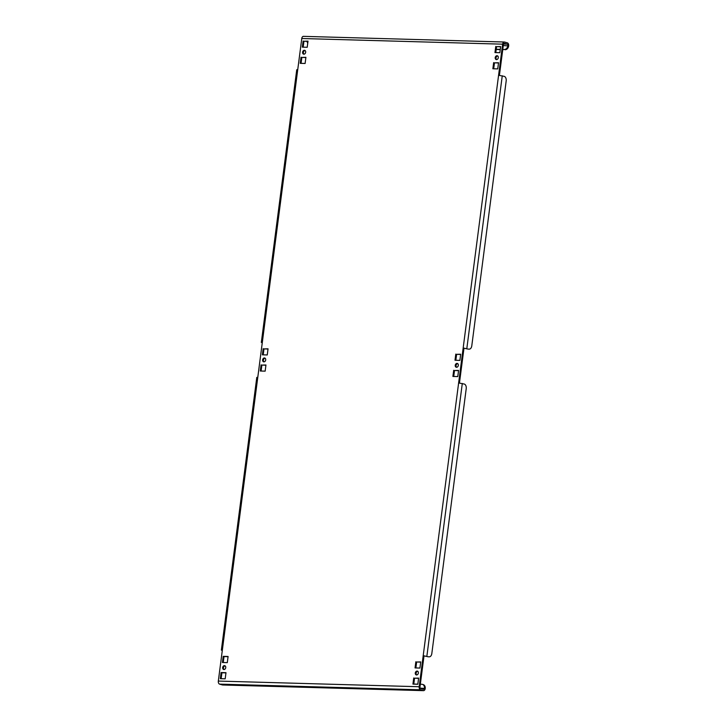 <?xml version="1.0" encoding="UTF-8"?>
<svg xmlns="http://www.w3.org/2000/svg" width="727" height="727" viewBox="0 0 727 727"><rect width="100%" height="100%" fill="white"/><g stroke="black" fill="none" stroke-linecap="round" stroke-linejoin="round"><path stroke-width="1.09" d="M262.62 359.865A1.972 1.518 -73.8 0 0 263.61 361.81A1.972 1.518 -73.8 0 0 265.7 359.956A1.972 1.518 -73.8 0 0 264.71 358.011A1.972 1.518 -73.8 0 0 262.62 359.865M264.037 361.846A1.972 1.518 106.2 0 1 263.428 360.101A1.972 1.518 106.2 0 1 265.091 358.202M222.662 667.54A1.972 1.518 -73.8 0 0 223.652 669.485A1.972 1.518 -73.8 0 0 225.743 667.631A1.972 1.518 -73.8 0 0 224.752 665.687A1.972 1.518 -73.8 0 0 222.662 667.54M224.08 669.531A1.972 1.518 106.2 0 1 223.471 667.777A1.972 1.518 106.2 0 1 225.134 665.877M302.586 52.19A1.972 1.518 -73.8 0 0 303.577 54.134A1.972 1.518 -73.8 0 0 305.667 52.28A1.972 1.518 -73.8 0 0 304.677 50.336A1.972 1.518 -73.8 0 0 302.586 52.19M303.995 54.171A1.972 1.518 106.2 0 1 303.386 52.426A1.972 1.518 106.2 0 1 305.058 50.526M415.29 672.975A1.972 1.518 -73.8 0 0 416.28 674.91A1.972 1.518 -73.8 0 0 418.37 673.057A1.972 1.518 -73.8 0 0 417.38 671.121A1.972 1.518 -73.8 0 0 415.29 672.975M416.707 674.956A1.972 1.518 106.2 0 1 416.098 673.202A1.972 1.518 106.2 0 1 417.761 671.312M495.214 57.615A1.972 1.518 -73.8 0 0 496.205 59.559A1.972 1.518 -73.8 0 0 498.295 57.706A1.972 1.518 -73.8 0 0 497.304 55.761A1.972 1.518 -73.8 0 0 495.214 57.615M496.623 59.605A1.972 1.518 106.2 0 1 496.014 57.851A1.972 1.518 106.2 0 1 497.686 55.952M455.247 365.299A1.972 1.518 -73.8 0 0 456.238 367.235A1.972 1.518 -73.8 0 0 458.328 365.381A1.972 1.518 -73.8 0 0 457.338 363.445A1.972 1.518 -73.8 0 0 455.247 365.299M456.665 367.28A1.972 1.518 106.2 0 1 456.056 365.527A1.972 1.518 106.2 0 1 457.719 363.636M222.953 684.961A2.635 1.645 -88.4 0 1 222.689 684.988A2.635 1.645 -88.4 0 1 222.426 684.952L219.599 684.134A2.635 1.645 -88.4 0 1 218.327 681.072L419.17 686.733L458.628 382.947L464.308 384.056A3.953 2.472 91.6 0 1 466.225 388.636L431.82 653.564A3.953 2.472 91.6 0 1 429.284 656.808L428.258 656.781A3.953 2.472 -88.4 0 1 427.867 656.717L423.214 655.645L424.014 655.872L419.979 686.97A1.318 0.827 91.6 0 0 420.615 688.496L423.441 689.314A1.318 0.827 91.6 0 0 423.568 689.332A1.318 0.827 91.6 0 0 424.414 688.251A3.953 3.044 -73.8 0 0 422.432 684.371A3.953 3.044 -73.8 0 0 421.833 684.28L420.333 684.234M419.17 686.733A2.635 1.645 91.6 0 0 420.451 689.796L423.268 690.605A2.635 1.645 91.6 0 0 423.532 690.65A2.635 1.645 91.6 0 0 425.222 688.487A3.953 3.044 106.2 0 0 423.232 684.607L422.432 684.371M502.775 49.454L504.284 49.491A3.953 3.044 -73.8 0 0 507.864 45.692A1.318 0.827 91.6 0 0 507.228 44.165L504.411 43.347A1.318 0.827 91.6 0 0 504.274 43.329A1.318 0.827 91.6 0 0 503.429 44.411L499.422 75.317M503.284 45.565L508.673 45.928A2.635 1.645 91.6 0 0 507.401 42.866L504.574 42.048A2.635 1.645 91.6 0 0 504.311 42.012A2.635 1.645 91.6 0 0 502.63 44.174L498.586 75.263L504.274 76.371A3.953 2.472 91.6 0 1 506.183 80.961L471.778 345.888A3.953 2.472 91.6 0 1 469.251 349.133L468.224 349.105A3.953 2.472 -88.4 0 1 467.824 349.042L463.172 347.969L458.628 382.947M221.144 678.718L221.917 672.775L225.961 672.884M223.253 662.524L224.016 656.581L228.069 656.69M261.102 371.043L261.874 365.09L265.928 365.208M263.21 354.849L263.983 348.905L268.027 349.015M453.73 376.468L454.502 370.525L458.555 370.634M455.838 360.274L456.611 354.331L460.654 354.44M301.069 63.358L301.841 57.415L305.885 57.533M493.697 68.792L494.469 62.849L498.513 62.958M495.796 52.598L496.568 46.655L500.612 46.764M415.88 667.949L416.644 662.006L420.697 662.124M413.772 684.143L414.544 678.2L418.588 678.318M303.168 47.164L303.941 41.221L307.984 41.339M459.455 382.993L463.98 348.197L463.172 347.969L498.586 75.263M225.188 678.827L225.988 672.675L221.108 672.539L220.308 678.691L225.188 678.827M227.297 662.633L228.096 656.481L223.216 656.345L222.417 662.497L227.297 662.633M261.075 364.863L260.275 371.015L265.155 371.152L265.955 364.999L261.874 365.09M263.174 348.669L262.374 354.821L267.254 354.958L268.054 348.806L263.983 348.905M453.703 370.288L452.903 376.441L457.783 376.577L458.583 370.425L454.502 370.525M455.802 354.094L455.002 360.247L459.882 360.392L460.682 354.231L456.611 354.331M301.033 57.188L300.233 63.34L305.113 63.476L305.913 57.324L301.841 57.415M493.66 62.613L492.861 68.765L497.741 68.901L498.54 62.749L494.469 62.849M495.759 46.419L494.96 52.571L499.84 52.707L500.639 46.555L496.568 46.655M415.844 661.77L415.044 667.922L419.924 668.068L420.724 661.906L416.644 662.006M413.736 677.964L412.936 684.116L417.816 684.261L418.616 678.1L414.544 678.2M303.132 40.994L302.332 47.146L307.212 47.282L308.012 41.13L303.941 41.221M222.298 650.501L221.362 650.111L222.362 649.983L218.327 681.072M502.63 44.174L301.778 38.513L297.743 69.61L296.743 69.737L261.329 342.435L262.329 342.308L257.785 377.286L256.785 377.413L221.362 650.111M262.256 342.826L261.329 342.435M427.867 656.717L424.014 655.872M467.824 349.042L463.98 348.197M301.778 38.513A2.635 1.645 -88.4 0 1 303.468 36.35A2.635 1.645 -88.4 0 1 303.732 36.395M496.205 49.472L500.249 49.59M502.748 49.663L504.284 49.491M508.673 45.928A3.953 3.044 106.2 0 1 505.083 49.727M307.021 41.312A3.953 3.044 -73.8 0 0 307.757 43.075M496.232 49.263L500.276 49.381M417.834 684.162L413.781 684.052M224.016 656.581L223.216 656.345M221.917 672.775L221.108 672.539M222.426 684.952L423.268 690.605M219.599 684.134L420.451 689.796M507.228 44.165L503.511 44.056M297.743 69.61L262.329 342.308M257.785 377.286L222.362 649.983M426.876 656.163L462.299 383.465M466.834 348.487L502.257 75.79M420.188 688.133L425.222 688.487M303.468 36.35L504.311 42.012M423.532 690.65L222.689 684.988"/></g></svg>
